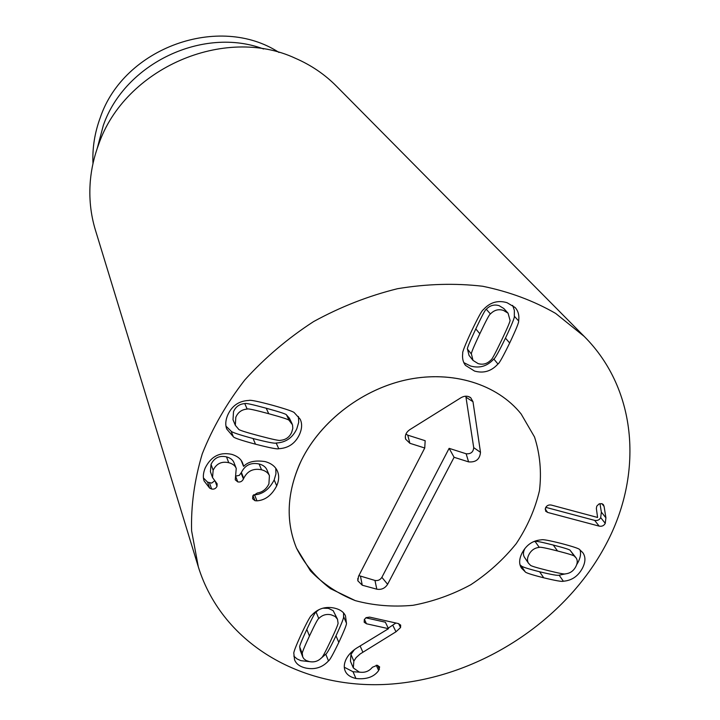 <?xml version="1.0" encoding="UTF-8"?>
<svg xmlns="http://www.w3.org/2000/svg" width="720" height="720" viewBox="0 0 720 720"><rect width="100%" height="100%" fill="white"/><g stroke="black" fill="none" stroke-linecap="round" stroke-linejoin="round"><path stroke-width="1.08" d="M467.478 349.128L469.035 355.392L473.004 360.387L478.098 363.591C482.967 365.022 487.251 363.825 490.932 360C491.679 360.099 495.198 353.583 501.489 340.452C507.762 327.312 510.597 320.544 509.985 320.139L508.059 313.182L503.406 310.383C498.501 308.853 494.172 310.05 490.428 313.956L486.288 309.249C485.496 309.213 482.004 315.765 475.794 328.914C469.602 342.072 466.83 348.804 467.478 349.128L471.447 354.087L473.004 360.387M508.059 313.182L503.802 308.502L499.185 305.703C494.307 304.182 490.005 305.37 486.288 309.249M490.428 313.956C489.627 313.92 486.099 320.517 479.835 333.747C473.589 346.986 470.79 353.763 471.447 354.087M497.952 364.014C491.418 371.241 483.615 373.59 474.543 371.07L465.471 365.373C463.014 362.178 462.096 358.173 462.726 353.34C462.177 352.368 465.111 344.979 471.51 331.164C478.089 317.412 482.004 310.275 483.273 309.753C489.96 302.31 497.889 299.961 507.06 302.706L515.115 307.503C518.256 310.968 519.426 315.441 518.625 320.94C519.111 322.011 516.132 329.355 509.679 342.99C503.064 356.562 499.158 363.573 497.952 364.014L493.83 359.019C495.027 358.587 498.897 351.621 505.458 338.13C511.848 324.585 514.8 317.277 514.314 316.215L514.359 310.365L512.658 305.379M463.824 362.637L470.583 366.021C479.592 368.541 487.341 366.201 493.83 359.019M518.625 320.94L514.314 316.215M337.5 619.236L335.151 616.464L331.173 614.817C326.34 613.773 322.209 615.006 318.771 618.543C318.015 618.525 314.901 624.348 309.456 636.03C304.065 647.586 301.689 653.499 302.328 653.769L302.742 656.946L303.849 658.764L306.099 660.483L309.24 661.554C314.028 662.535 318.114 661.293 321.498 657.828C322.236 657.855 325.323 652.122 330.75 640.647C336.222 629.046 338.643 623.097 338.013 622.809L337.5 619.236L333.18 610.659L328.374 608.337L322.839 608.193M318.852 609.723L316.062 612.027C315.306 612.009 312.228 617.805 306.819 629.415C301.473 640.917 299.115 646.803 299.754 647.073L300.168 650.223L302.742 656.946M318.771 618.543L316.062 612.027M302.328 653.769L299.754 647.073M346.428 623.052C346.959 623.916 344.421 630.36 338.814 642.393C333.09 654.273 329.652 660.438 328.5 660.897C322.506 667.413 315.063 669.825 306.153 668.124C300.042 666.819 296.172 664.029 294.552 659.754L293.859 653.58C293.292 652.752 295.758 646.308 301.266 634.248C306.99 622.116 310.455 615.798 311.643 615.321C317.754 608.625 325.323 606.213 334.332 608.085C340.029 609.399 343.746 612 345.483 615.888L346.428 623.052L343.548 616.545L343.548 612.909M293.805 656.118L297.117 658.971L300.879 660.654L311.139 661.833M328.5 660.897L325.764 654.201C326.907 653.742 330.318 647.604 335.997 635.787C341.568 623.817 344.079 617.409 343.548 616.545M321.012 658.323L325.764 654.201M353.853 661.086L353.322 667.926L359.28 672.066C364.671 672.975 369.036 671.373 372.384 667.269L377.226 665.271L379.638 666.9L378.657 670.536C374.022 676.989 366.444 679.644 355.923 678.492C350.325 677.187 346.725 674.649 345.141 670.878C343.737 667.521 344.034 663.678 346.05 659.367C348.48 654.426 352.728 650.232 358.785 646.785L388.494 628.686L366.471 623.772L364.185 622.233L364.302 619.596L366.084 617.652L369.648 617.112L398.394 623.583L400.68 625.113L400.563 627.552L395.991 631.782L360.225 653.913L356.157 657.567L353.853 661.086L350.964 654.417L354.384 649.71M365.832 617.823L385.362 622.215L388.494 628.686M355.923 678.492L353.034 671.742L360.054 672.201M344.295 667.233L353.034 671.742M378.657 670.536L376.236 665.199M353.322 667.926L350.442 661.23L350.964 654.417M388.224 628.128L395.892 623.025M395.991 631.782L392.814 625.302M276.723 485.82C271.818 495.252 265.239 500.256 256.968 500.841L254.979 500.688L252.639 498.789L252.783 495.972L257.328 493.002C262.431 492.246 266.292 489.213 268.911 483.903L269.424 475.659C268.155 472.779 265.527 470.817 261.549 469.791C253.35 468.099 247.401 470.943 243.711 478.341L243.441 478.962C242.181 481.428 240.3 482.4 237.78 481.887L235.26 479.826L236.241 468.441C235.17 465.678 232.668 463.752 228.735 462.681C221.589 461.124 216.387 463.644 213.147 470.241L212.535 477.585L217.125 483.813L217.008 486.279C215.856 488.583 214.065 489.501 211.635 489.015L209.628 488.097L204.102 480.96C202.806 477.36 203.166 473.022 205.209 467.946C211.077 456.3 219.96 451.773 231.858 454.374C237.69 456.246 241.308 459.261 242.73 463.428L243.72 466.317C248.013 461.682 255.132 460.098 265.068 461.574C271.242 463.284 275.346 466.452 277.389 471.087C279.279 475.416 279.063 480.33 276.723 485.82L274.176 479.934L275.931 473.868L275.796 468.315M243.513 466.272L241.299 460.746M209.628 488.097L207.549 482.13L211.635 483.102L214.587 480.906M203.418 477.936L207.549 482.13M213.147 470.241L211.032 464.373C214.245 457.821 219.402 455.319 226.503 456.876C230.418 457.947 232.902 459.855 233.964 462.609L236.241 468.441M212.535 477.585L210.42 471.681L211.032 464.373M228.735 462.681L226.503 456.876M237.78 481.887L235.71 476.532M235.899 476.055L239.346 475.335L241.389 472.464C245.043 465.111 250.947 462.285 259.092 463.977C263.052 465.003 265.662 466.956 266.922 469.827L269.424 475.659M243.711 478.341L241.389 472.464M261.549 469.791L259.092 463.977M254.979 500.688L252.963 495.621M256.968 500.841L254.565 494.856C262.782 494.28 269.316 489.312 274.176 479.934M253.53 494.829L254.565 494.856M280.512 440.298C285.777 439.857 289.512 437.184 291.717 432.27L292.815 428.364L292.518 424.827L289.224 420.498L286.542 414.99C286.749 414.252 279.972 411.993 266.211 408.231C252.423 404.469 245.277 402.921 244.773 403.596C239.427 404.01 235.674 406.71 233.505 411.696L233.01 419.715L235.314 425.304L238.554 429.138C238.437 429.912 245.304 432.144 259.137 435.825C272.97 439.488 280.089 440.982 280.512 440.298M292.095 423.765L289.404 418.239L286.542 414.99M289.224 420.498C289.431 419.751 282.609 417.492 268.749 413.721C254.871 409.95 247.68 408.402 247.167 409.077L244.773 403.596M247.167 409.077C241.785 409.5 237.996 412.227 235.818 417.24L235.314 425.304M278.748 448.704C277.623 449.388 269.874 447.885 255.501 444.195C241.173 440.334 233.784 437.841 233.325 436.725L226.809 429.138C225.18 425.052 225.486 420.363 227.727 415.062C231.894 405.756 238.95 400.887 248.895 400.437C250.128 399.762 257.976 401.355 272.439 405.234C286.803 409.266 294.156 411.84 294.498 412.929L300.114 419.112C302.292 423.468 302.094 428.553 299.538 434.367C295.335 443.43 288.405 448.209 278.748 448.704L276.165 443.025C285.759 442.539 292.635 437.796 296.802 428.796L298.71 422.325L298.431 416.502M233.325 436.725L231.039 431.073C231.498 432.18 238.842 434.664 253.071 438.525C267.354 442.206 275.049 443.709 276.165 443.025M225.99 426.195L231.039 431.073M547.65 512.433L545.616 511.155L545.571 507.744C546.804 505.485 548.748 504.594 551.376 505.08L597.591 517.464L596.358 508.446L596.781 506.142L599.004 503.955L601.92 503.667L603.387 504.63L604.089 506.421L605.916 517.806L605.259 523.341C603.963 525.708 601.929 526.635 599.166 526.122L547.65 512.433L545.13 509.031M545.787 507.339L594.639 520.38C597.384 520.893 599.409 519.975 600.696 517.626L601.344 512.118L599.967 503.604M599.166 526.122L594.639 520.38M539.262 547.38C534.591 547.875 531.126 550.323 528.849 554.742C527.148 558.117 527.04 560.961 528.516 563.274L530.262 565.038C530.082 565.713 535.833 567.504 547.524 570.429C559.089 573.309 565.092 574.452 565.533 573.849C570.105 573.354 573.534 570.933 575.82 566.604C577.611 563.139 577.701 560.232 576.09 557.892L574.578 556.398C574.794 555.741 569.106 553.923 557.532 550.962C545.814 547.974 539.73 546.777 539.262 547.38L535.113 541.476L533.52 541.701M524.979 548.406L524.781 548.784C523.098 552.141 522.99 554.967 524.457 557.271L528.516 563.274M576.09 557.892L570.249 550.494C570.456 549.828 564.804 548.019 553.284 545.058C541.638 542.07 535.581 540.873 535.113 541.476M574.578 556.398L570.249 550.494M525.168 571.761L521.523 568.17C518.868 564.147 519.048 559.098 522.063 553.023C526.383 544.833 532.836 540.441 541.422 539.829C542.511 539.208 549.162 540.423 561.366 543.492C573.363 546.669 579.483 548.739 579.717 549.693L582.741 552.591C585.756 556.704 585.648 561.933 582.408 568.26C578.079 576.252 571.725 580.572 563.355 581.22C562.311 581.841 555.768 580.698 543.735 577.809C531.639 574.74 525.447 572.724 525.168 571.761L521.136 565.722C521.424 566.676 527.58 568.692 539.604 571.761C551.574 574.65 558.081 575.793 559.125 575.181L565.479 573.858M520.056 564.903L521.136 565.722M563.355 581.22L559.125 575.181M576.648 564.705L578.043 562.302C580.482 557.595 581.13 553.455 579.996 549.891M605.934 544.509C565.533 621 479.367 677.034 392.148 684C305.145 690.93 222.885 645.741 198.342 566.928L191.61 530.874C190.908 505.548 194.463 479.835 202.293 453.753C212.544 427.896 226.728 403.281 244.827 379.908C264.942 357.714 287.856 338.283 313.578 321.597C340.452 306.864 368.424 295.902 397.503 288.711C426.663 283.851 455.058 283.032 482.688 286.254C509.364 291.735 533.682 300.789 555.651 313.416L584.217 336.429C637.758 389.979 643.293 474.723 605.934 544.509M299.448 464.535C317.547 423.927 359.847 390.123 405.783 379.971C451.755 369.864 497.097 383.94 521.127 413.964L534.528 437.004C540.027 454.122 541.674 471.987 539.478 490.599C535.131 509.148 527.373 526.833 516.231 543.654C503.397 559.548 488.241 573.246 470.763 584.748C452.358 594.684 433.107 601.533 413.028 605.304C392.931 607.14 373.689 605.583 355.293 600.624C337.86 593.739 322.911 583.812 310.446 570.861L296.514 548.136C285.849 522.09 286.821 494.217 299.448 464.535M92.979 163.566C92.268 148.023 94.698 132.714 100.26 117.63C123.822 47.574 219.339 13.473 278.991 52.452M97.227 148.392L103.32 125.415C124.803 63.27 203.256 26.145 263.619 48.996M584.217 336.429L336.402 86.121C324.747 74.367 311.067 65.088 295.371 58.275C224.514 25.092 124.713 68.247 98.631 144.486C94.194 156.366 91.44 168.453 90.342 180.747C88.902 197.793 90.594 214.236 95.409 230.076L198.342 566.928M358.875 575.613L374.967 580.446C377.91 580.95 380.214 579.915 381.879 577.332L449.127 448.344L466.128 453.762C470.772 454.158 473.301 452.115 473.715 447.651L465.822 396.198M454.095 457.29L387.612 584.298C385.002 588.339 381.402 589.968 376.803 589.185L362.268 585.216L357.84 580.824L358.524 576.297L424.746 448.002L409.887 443.295L405.594 439.128C404.721 435.411 406.125 432.261 409.779 429.669L461.007 397.701C464.607 395.694 467.838 395.703 470.718 397.719L472.986 401.715L480.492 452.322C479.826 459.297 475.857 462.483 468.594 461.88L454.095 457.29L449.127 448.344M405.936 434.052L407.754 435.159L425.16 440.703L424.746 448.002M301.464 460.233C320.841 420.741 363.087 388.647 408.222 379.449C453.393 370.323 497.52 384.489 521.127 413.964L534.528 437.004C540.027 454.122 541.674 471.987 539.478 490.599C535.131 509.148 527.373 526.833 516.231 543.654C503.397 559.548 488.241 573.246 470.763 584.748C452.358 594.684 433.107 601.533 413.028 605.304C392.931 607.14 373.689 605.583 355.293 600.624L330.48 588.654C315.99 577.71 304.659 564.21 296.514 548.136C285.309 520.614 286.956 491.319 301.464 460.233M479.835 333.747L475.794 328.914M509.679 342.99L505.458 338.13M309.456 636.03L306.819 629.415M338.814 642.393L335.997 635.787M366.471 623.772L364.428 619.371M379.449 669.312L377.658 665.379M362.862 652.14L360.108 645.984M400.563 627.552L398.628 623.655M211.635 489.015L209.538 483.039M217.008 486.279L215.334 481.617M243.441 478.962L241.119 473.085M268.749 413.721L266.211 408.231M255.501 444.195L253.071 438.525M605.259 523.341L600.696 517.626M605.916 517.806L601.344 512.118M604.089 506.421L601.83 503.64M557.532 550.962L553.284 545.058M543.735 577.809L539.604 571.761M387.612 584.298L381.879 577.332M468.594 461.88L466.128 453.762M480.492 452.322L473.715 447.651M472.986 401.715L466.155 397.314M409.887 443.295L407.754 435.159M362.268 585.216L360.522 576.468M376.803 589.185L374.967 580.446M468.099 396.432L470.718 397.719M405.342 436.221L405.594 439.128M357.795 578.466L357.84 580.824"/></g></svg>
